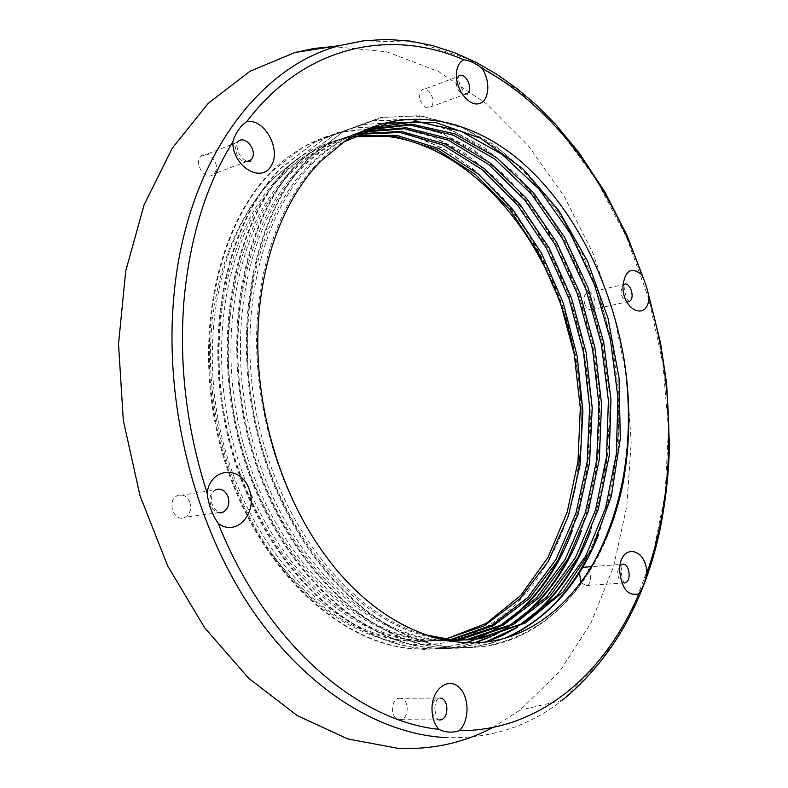 <?xml version="1.0" encoding="UTF-8"?>
<svg xmlns="http://www.w3.org/2000/svg" width="788" height="788" viewBox="0 0 788 788"><rect width="100%" height="100%" fill="white"/><g stroke="black" fill="none" stroke-linecap="round" stroke-linejoin="round"><path stroke-width="0.59" stroke-dasharray="3.94 2.96" d="M441.832 639.846L421.531 641.727L403.919 640.831C355.615 635.01 311.762 606.228 272.353 554.496C233.1 499.887 209.559 423.422 210.445 351.143C211.548 278.863 236.518 214.828 274.51 177.379L297.263 158.881L274.736 177.32C218.69 231.514 195.227 346.69 225.841 452.105C256.208 557.638 333.974 633.247 406.519 640.762L424.131 641.629L442.6 640.004M353.507 136.107C328.094 140.914 304.867 153.561 283.828 174.069C227.86 228.5 204.417 344.326 235.228 450.431C265.714 556.692 343.657 632.794 416.231 640.349L447.18 640.349M445.673 640.289L413.592 640.447C341.017 632.951 263.182 556.909 232.657 450.903C201.974 344.977 225.338 229.298 281.365 174.975C302.799 154.093 326.468 141.347 352.374 136.748M445.821 639.088L444.57 639.334M357.969 133.753C334.348 139.2 312.708 151.552 293.038 170.789C237.109 225.437 213.755 341.943 244.704 448.756C275.386 555.698 353.467 632.37 426.062 639.915L446.471 640.772M446.353 640.752L423.392 640.063C350.818 632.449 272.756 555.973 242.133 449.219C211.243 342.593 234.568 226.245 290.555 171.705C310.541 152.074 332.575 139.643 356.668 134.413M450.598 639.57L449.318 639.777M450.381 640.575L452.361 640.427M455.769 640.102L457.079 639.955M362.598 131.527C340.741 137.467 320.667 149.464 302.375 167.499C246.437 222.295 223.26 339.529 254.297 447.062C285.187 554.693 363.396 631.917 436.01 639.501L443.378 640.171M445.151 640.526L433.311 639.639C360.717 631.996 282.488 554.998 251.727 447.515C220.63 340.18 243.935 223.162 299.844 168.386C318.431 150.055 338.86 137.998 361.14 132.207M455.513 639.895L454.213 640.053M450.687 640.427L448.855 640.585M321.11 549.492C280.991 493.002 256.445 414.084 256.583 339.638C256.888 265.251 281.296 199.61 318.795 161.678C335.205 145.327 353.132 133.93 372.576 127.498M466.417 642.909L439.28 648.583L424.84 649.292L410.124 648.445C335.698 641.127 255.529 563.804 223.713 455.168C191.75 346.621 215.232 227.525 272.471 171.045L303.419 146.775L337.363 132.62L372.783 128.542L408.223 133.921L442.472 148.085L474.494 169.962L503.384 198.497L528.462 232.598L549.206 271.052L565.114 312.757L575.88 356.59L581.258 401.378L581.012 445.988L575.102 489.249C582.687 450.628 583.415 410.873 577.289 369.986L572.187 344.139M465.708 642.89L438.463 648.622L424.023 649.342L409.317 648.494C334.9 641.117 254.701 563.903 222.955 455.297C190.952 346.809 214.484 227.781 271.722 171.321C327.089 116.191 403.318 118.279 462.802 161.698C522.483 205.707 564.809 285.719 577.289 369.986M474.947 642.9L453.77 647.657L446.658 648.465L432.169 648.938L419.896 648.11C345.459 640.674 265.073 562.908 233.149 453.514C200.97 344.248 224.403 224.442 281.621 167.755L314.954 141.998L351.655 128.06L389.784 125.617L427.618 134.078L463.708 152.311L496.824 179.024L525.97 212.918L550.418 252.475L569.488 296.347L582.785 343.095L589.916 391.291L590.636 439.546L584.834 486.373L572.413 530.225M474.14 642.919L452.952 647.716L445.831 648.524L433.784 649.007L419.078 648.13C344.642 640.713 264.256 562.987 232.371 453.642C200.162 344.445 223.664 224.718 280.853 168.011L315.821 141.397L354.364 127.646L394.266 126.425L433.636 136.994L470.83 157.945L504.487 187.928L533.594 225.24L557.274 268.314L574.925 315.515L586.055 365.208L590.31 415.808L587.493 465.649L577.437 513.008L560.278 556.161M504.931 622.865L496.46 628.578M483.211 635.877L480.414 637.187M486.56 641.954L458.921 647.913L444.491 648.622L429.785 647.726C355.339 640.27 274.766 561.972 242.704 451.829C210.317 341.834 233.721 221.339 290.87 164.406L324.311 138.55L361.111 124.602L399.329 122.307L437.271 131.044L473.43 149.582L506.576 176.758L535.751 211.066L560.15 251.096L579.18 295.451L592.399 342.622L599.382 391.242L599.973 439.862L593.945 486.945L581.317 531.023M518.307 620.215L508.615 627.051M494.243 635.187L491.505 636.497M485.497 642.082L458.104 647.943L443.674 648.632L428.958 647.736C354.492 640.339 273.978 562.031 241.886 451.967C209.539 342.041 232.962 221.615 290.082 164.672L325.208 137.939L363.869 124.159L403.929 123.194L443.437 134.049L480.7 155.472L514.426 185.948L543.513 223.792L567.143 267.447L584.706 315.17L595.649 365.386L599.727 416.438L596.615 466.624L586.262 514.259L568.729 557.49M514.229 622.687L505.325 628.627M492.342 635.729L489.89 636.871M507.334 637.462L490.865 643.343L473.667 646.978L456.932 648.229L439.793 647.342C365.327 639.886 284.626 561.007 252.347 450.135C219.822 339.401 243.137 218.187 300.218 161.028L333.757 135.083L370.626 121.096L408.933 118.998L446.954 127.932L483.162 146.804L516.347 174.355L545.532 209.056L569.901 249.56L588.912 294.318L602.022 341.913L608.937 390.927L609.4 439.871L603.214 487.25L590.429 531.526M527.665 620.087L517.637 627.09M505.019 638.142L489.259 643.589L472.83 646.978L456.094 648.238L438.946 647.372C364.48 639.935 283.818 561.066 251.52 450.293C219.074 339.618 242.31 218.434 299.44 161.333L334.742 134.374L373.62 120.653L413.907 119.943L453.573 131.182L490.973 153.197C514.387 172.503 535.328 195.719 553.826 222.837C570.689 251.618 584.332 282.537 594.753 315.564C603.214 349.33 608.031 383.47 609.213 417.985C608.228 452.243 603.45 485.073 594.881 516.485L576.777 559.746M523.291 622.727L514.416 628.607M624.372 361.131L624.52 362.155M589.306 570.798C563.184 613.478 527.733 638.743 482.936 646.603L466.2 647.894L449.061 647.027C374.615 639.462 293.747 560.12 261.32 448.589C228.687 337.156 251.815 215.213 308.935 157.945L344.326 130.788L383.362 117.156L423.786 116.594L463.571 128.227L501.06 150.656C524.493 170.316 545.454 193.887 563.942 221.398C580.786 250.545 594.369 281.838 604.692 315.259C613.084 349.37 617.772 383.825 618.777 418.645C617.654 453.179 612.68 486.206 603.864 517.736L585.415 561.125M622.983 483.408C606.977 567.616 555.185 636.517 483.783 646.584L467.057 647.854L449.909 646.978C375.452 639.472 294.604 560.022 262.128 448.441C229.495 336.949 252.623 214.957 309.714 157.649L343.46 131.438L380.594 117.51L419.177 115.678L457.414 125.036L493.781 144.568L527.073 172.779L556.249 208.288L580.549 249.56L599.372 295.086L612.207 343.44L618.777 393.084L618.738 442.541L612.02 490.294L598.565 534.697M492.914 727.442L519.962 710.205L559.726 671.406L591.02 622.875L613.428 567.084L626.785 506.31L631.188 442.649L626.805 378.023L613.931 314.245L592.901 253.076L564.178 196.301L528.305 145.78L486.029 103.464L438.374 71.422L386.701 51.781L332.831 46.571M214.76 172.917C221.349 164.259 207.461 147.917 200.723 156.536C193.119 164.633 207.086 182.363 214.149 173.705L214.76 172.917M189.829 502.153C186.884 495.819 182.649 493.692 177.133 495.78C166.14 500.922 174.276 523.074 185.013 517.302C190.105 514.072 191.711 509.028 189.829 502.153M400.334 698.296L399.486 698.296C389.893 698.464 390.424 720.646 400.028 719.671C409.336 719.749 409.612 698.523 400.334 698.296M582.391 567.813L579.397 572.718M581.081 582.775L586.134 585.553C593.068 584.726 591.621 567.065 584.647 567.202M584.637 303.735C586.558 308.591 589.089 310.531 592.221 309.556C598.732 306.808 593.098 289.324 586.853 292.959C584.046 294.978 583.307 298.563 584.637 303.735M425.825 107.404L430.8 106.833C437.429 101.642 427.648 84.139 421.491 90.256C417.926 96.609 419.374 102.322 425.825 107.404M460.32 640.142L461.866 640.033M367.336 129.488C347.232 135.763 328.724 147.326 311.831 164.17C259.085 216.306 234.913 324.4 259.607 428.268C284.123 532.195 353.231 614.61 422.939 634.35M352.147 136.876C332.891 139.742 314.589 147.08 297.253 158.871M432.385 637.443C360.993 623.978 287.049 543.878 259.193 437.724C231.17 331.659 254.888 218.68 309.251 165.037C326.508 147.967 345.4 136.314 365.928 130.069M460.822 640.033L459.483 640.151M272.353 554.496C324.4 628.351 398.826 657.576 457.907 639.482C517.253 620.954 559.608 561.44 575.102 489.259M444.521 737.529C489.013 739.321 528.236 726.94 562.189 700.384L601.136 661.221L631.523 611.99L652.907 555.284L665.18 493.495L668.421 428.82L662.836 363.278L648.751 298.77L626.539 237.168L596.674 180.363L559.775 130.325L516.662 89.162L468.476 59.061L416.704 42.247L363.366 40.838M248.506 161.727C240.813 162.367 236.449 157.708 235.435 147.74L237.474 142.283L200.723 156.536M466.723 94.028L462.576 94.008C458.478 91.575 456.331 87.507 456.124 81.794L458.173 76.466L421.491 90.256M220.798 512.83C213.873 512.466 210.219 507.935 209.854 499.257C210.288 494.913 212.071 491.83 215.183 489.998L177.133 495.78M629.149 301.469C626.066 302.326 623.584 300.307 621.702 295.431L620.993 290.841L623.85 284.468L586.853 292.959M439.537 719.956C434.769 719.208 432.248 715.346 431.991 708.392C432.582 702.325 434.966 698.877 439.143 698.05L439.99 698.05M624.529 582.962C620.412 582.647 618.107 579.17 617.634 572.531L618.481 567.99L622.185 564.267L591.798 566.641M283.828 174.079L281.355 174.956M441.319 640.22L438.719 640.329M293.047 170.809L290.545 171.695M451.031 639.826L450.372 639.856M302.375 167.499L299.844 168.396M321.159 160.831L318.785 161.678M272.471 171.026L271.712 171.301M281.611 167.746L280.843 168.021M444.008 648.031L443.201 648.061M290.861 164.416L290.092 164.692M453.78 647.677L452.962 647.706M300.238 161.047L299.45 161.333M463.659 647.322L462.832 647.352M483.783 646.593L482.936 646.623M647.342 289.905L644.751 281.7M251.027 159.974C251.569 165.244 238.34 159.432 237.05 146.952L237.474 142.283M467.54 93.457C468.988 95.614 462.29 94.294 458.675 80.425L458.173 76.466M223.201 512.121C219.005 516.751 209.903 504.418 211.519 498.932C211.686 494.588 212.908 491.613 215.183 489.998M629.267 301.42C630.38 302.149 626.952 302.178 624.391 289.62L623.85 284.468M439.783 719.946C437.724 721.178 436.05 717.307 434.749 708.343C435.409 701.901 436.877 698.464 439.143 698.05L399.486 698.296M624.697 582.933C623.574 583.061 622.402 579.436 621.171 572.068L622.185 564.267M562.189 700.384L519.962 710.205M246.88 161.51L214.149 173.705M219.31 512.643L185.013 517.302M439.428 719.946L400.028 719.671M624.5 582.943L586.134 585.553M629.12 301.449L592.221 309.556M466.348 93.89L430.8 106.833M309.714 157.639L308.926 157.925M473.657 646.958L472.82 646.987M311.821 164.15L309.26 165.056"/><path stroke-width="1.18" d="M442.6 640.004L484.147 625.928L519.785 598.929L548.182 561.489L568.375 516.022L580.017 465.097L582.893 411.09L577.23 356.324L563.272 303.045L541.612 253.421L512.949 209.707L478.286 174L438.946 148.568L396.63 135.329L353.507 136.107M352.374 136.748L395.024 136.344L436.798 149.533L475.676 174.67L509.984 209.766L538.44 252.781L560.101 301.568L574.206 354.048L580.303 408.056L577.988 461.492L567.202 512.092L547.955 557.54L520.72 595.462L486.226 623.377L445.821 639.088M444.57 639.334L441.832 639.846M447.18 640.349L450.588 639.895M451.031 639.826L493.081 625.83L529.132 598.644L557.746 560.642L578.047 514.485L589.552 462.714L592.202 407.859L586.085 352.275L571.595 298.297L549.256 248.19L519.863 204.21L484.433 168.642L444.373 143.702L401.456 131.507L357.969 133.753M356.668 134.413L399.94 132.482L442.58 144.884L482.374 169.755L517.549 205.166L546.774 248.841L568.985 298.593L583.465 352.177L589.621 407.357L587.168 461.896L575.9 513.392L555.973 559.47L527.763 597.511L492.175 625.042L450.598 639.57M449.318 639.777L445.673 640.289M446.471 640.772L450.381 640.575M452.361 640.427L455.769 640.102M457.079 639.955L460.862 639.442L503.168 625.189L539.386 597.521L567.981 558.83L588.134 511.905L599.323 459.315L601.54 403.683L594.871 347.419L579.761 292.89L556.712 242.458L526.591 198.399L490.441 163.126L449.731 138.816L406.342 127.754L362.598 131.527M361.14 132.207L404.815 128.71L448.106 140.087L488.668 164.475L524.641 199.857L554.624 243.847L577.486 294.219L592.477 348.591L598.988 404.697L596.703 460.153L585.405 512.525L565.252 559.293L536.618 597.777L500.459 625.376L455.513 639.895M454.213 640.053L450.687 640.427M448.855 640.585L446.353 640.752M372.576 127.498L416.576 121.51L460.596 131.035L502.163 154.438L539.297 189.386L570.423 233.603L594.457 284.586L610.464 339.963L617.92 397.28L616.334 454.105L605.608 507.925L585.72 556.023L557.175 595.718L520.799 624.126L478.139 638.733L461.128 640.132L443.674 639.235M624.362 361.131C630.715 403.072 630.262 443.831 622.983 483.408C608.149 557.205 566.552 618.294 507.531 637.394C448.736 656.049 373.975 626.056 321.11 549.492C281.395 493.012 257.272 413.917 257.774 339.342C258.503 264.768 283.266 198.98 321.159 160.831L343.854 142.027C399.457 103.898 467.668 116.063 520.632 161.185C573.684 207.027 611.301 282.055 624.372 361.131M422.939 634.35L451.14 639.62L466.171 639.955L480.867 638.585L525.665 622.825L563.331 591.729L592.212 548.537L611.321 496.41L620.294 438.65L619.082 378.25L608.011 318.214L587.631 261.34L558.761 210.504L522.552 168.484L480.572 138.205L434.907 122.248L388.257 123.076L343.854 142.027M572.413 530.225C551.088 587.178 515.766 624.746 466.417 642.909M560.278 556.161C546.133 583.81 527.684 606.041 504.931 622.865M496.46 628.578L483.211 635.877M480.414 637.187L465.708 642.89M581.317 531.023C567.173 568.512 546.173 598.24 518.307 620.215M508.615 627.051L494.243 635.187M491.505 636.497L474.947 642.9M568.729 557.49C554.683 584.499 536.52 606.238 514.229 622.687M505.325 628.627L492.342 635.729M489.89 636.871L474.14 642.919M590.429 531.526C576.235 568.759 555.313 598.279 527.665 620.087M517.637 627.09L502.517 635.512L486.56 641.954M576.777 559.746C562.859 585.868 545.03 606.859 523.291 622.727M514.416 628.607L485.497 642.082M624.52 362.155C635.345 441.28 623.604 510.831 589.306 570.798M232.805 141.929L233.494 139.811C236.41 131.734 240.833 125.656 246.762 121.588C305.34 44.433 391.045 28.24 463.827 59.78C469.875 60.509 475.942 63.404 482.02 68.457C553.59 106.754 610.848 185.111 641.678 274.648C645.136 281.69 647.559 289.294 648.938 297.45C675.602 388.858 675.986 489.969 646.83 573.29C645.274 581.465 642.614 588.291 638.881 593.778C605.302 673.366 540.075 731.057 459.197 730.683C452.204 733.007 445.397 732.554 438.778 729.343C356.994 720.705 265.714 643.018 218.128 523.222C212.691 515.401 209.135 506.201 207.461 495.603L207.086 492.914C186.815 429.736 179.053 366.262 183.811 302.484C189.376 239.256 205.707 185.741 232.805 141.929C232.539 165.982 260.454 183.466 270.816 166.455C281.946 150.488 264.916 118.358 246.762 121.588M332.831 46.571L313.88 48.492L295.057 52.461L249.894 71.314L208.249 103.317L172.276 148.164L144.135 204.742L125.725 271.023L118.525 344.06L123.292 420.231L139.959 495.494L167.627 565.843L204.594 627.681L248.624 678.222L297.224 715.593L347.853 738.957L398.176 748.354C432.504 749.782 464.083 742.818 492.914 727.442M579.397 572.718L581.081 582.775M584.647 567.202L582.391 567.813M598.565 534.697C579.091 583.829 548.684 618.087 507.334 637.462M585.415 561.125C565.666 597.491 538.874 623.16 505.019 638.142M443.378 640.171L460.32 640.142M461.866 640.033L470.81 639.009L513.392 624.559L549.738 596.349L578.323 557.008L598.289 509.265L609.183 455.878L610.946 399.437L603.736 342.484L587.956 287.413L564.218 236.656L533.348 192.558L496.489 157.57L455.139 133.99L411.287 124.071L367.336 129.488M572.187 344.139C545.779 224.531 450.923 121.904 352.147 136.876M443.349 639.196L432.385 637.443M365.928 130.069L409.809 125.036L453.573 135.26L494.746 158.989L531.447 194.055L562.13 238.124L585.711 288.812L601.313 343.726L608.395 400.521L606.514 456.744L595.541 509.954L575.535 557.471L546.931 596.664L510.634 624.717L468.102 639.137L460.822 640.033M459.483 640.151L445.151 640.526M363.366 40.838L340.968 45.3C257.883 65.729 183.85 164.16 173.399 301.843C165.066 405.032 193.937 520.671 248.112 603.805C302.543 686.87 377.147 733.48 444.521 737.529M237.474 142.283C244.201 133.517 258.218 150.36 251.638 159.176L248.506 161.727M463.827 59.78C459.315 62.045 456.843 66.783 456.4 74.003C455.602 89.389 468.732 106.488 478.927 103.661C489.259 101.425 490.954 81.361 482.02 68.457M458.173 76.466C464.29 70.27 474.13 88.226 467.54 93.457L466.723 94.028M218.128 523.222C236.252 537.682 258.257 512.87 249.175 489.328C241.128 465.196 210.623 467.136 207.086 492.914M215.183 489.998C220.729 487.88 224.994 490.077 227.988 496.578C229.909 503.64 228.313 508.821 223.201 512.121L220.798 512.83M641.678 274.648C631.375 266.472 625.13 270.205 622.953 285.867C622.096 310.689 648.091 321.731 648.938 297.45M623.85 284.468C630.026 280.804 635.719 298.652 629.267 301.42L629.149 301.469M459.197 730.683C469.894 720.931 469.52 696.109 458.646 686.978C447.998 677.227 432.533 688.83 432.011 707.585C431.844 716.45 434.099 723.699 438.778 729.343M439.99 698.05C449.259 698.286 449.091 720.035 439.783 719.946L439.537 719.956M646.83 573.29C646.327 546.665 619.407 543.119 619.644 570.364C621.525 588.705 627.938 596.506 638.881 593.778M622.185 564.267C629.494 562.277 632.143 581.958 624.697 582.933L624.529 582.962M450.372 639.856L448.402 639.935M460.862 639.423L458.192 639.531M480.867 638.605L478.139 638.713M562.189 700.384C610.336 660.718 642.476 605.952 658.62 536.086C665.003 506.861 668.628 476.789 669.475 445.85L666.668 383.786L660.472 342.662L647.342 289.905M644.751 281.7L627.041 235.494L604.938 192.065L578.688 152.251L555.294 124.031L537.12 105.74L517.893 89.3L497.721 74.88L476.701 62.676L454.962 52.855L432.642 45.596L409.898 41.055L386.908 39.4L363.859 40.769L340.968 45.3L295.057 52.461M251.027 159.974L246.88 161.51M223.201 512.121L219.31 512.643M591.798 566.641L583.711 567.271M467.54 93.457L466.348 93.89M470.8 639.019L468.111 639.127"/></g></svg>
